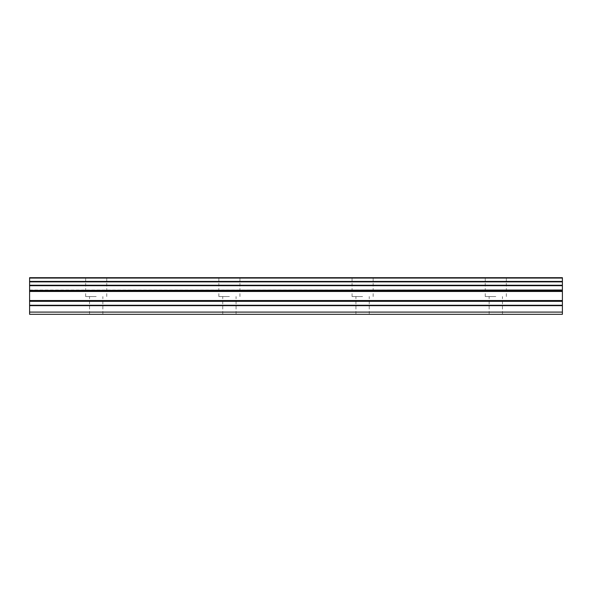 <?xml version="1.0" encoding="UTF-8"?>
<svg xmlns="http://www.w3.org/2000/svg" width="592" height="592" viewBox="0 0 592 592"><rect width="100%" height="100%" fill="white"/><g stroke="black" fill="none" stroke-linecap="round" stroke-linejoin="round"><path stroke-width="0.44" stroke-dasharray="2.96 2.22" d="M96.2 296.555L85.655 296.555L96.2 296.555M96.2 314.315L89.54 314.315L96.2 314.315M495.8 296.555L485.255 296.555L495.8 296.555M495.8 314.315L489.14 314.315L495.8 314.315M362.6 296.555L352.055 296.555L362.6 296.555M362.6 314.315L355.94 314.315L362.6 314.315M229.4 296.555L218.855 296.555L229.4 296.555M229.4 314.315L222.74 314.315L229.4 314.315M96.2 277.685L85.655 277.685L96.2 277.685M495.8 277.685L485.255 277.685L495.8 277.685M362.6 277.685L352.055 277.685L362.6 277.685M229.4 277.685L218.855 277.685L229.4 277.685M29.6 290.021L562.4 290.021L29.6 290.376L29.6 285.255L562.4 285.255L562.4 285.692L29.6 285.692M29.6 312.095L562.4 312.095L562.4 314.315L29.6 314.315L29.6 290.376M29.6 278.062L29.6 277.685L562.4 277.685L562.4 278.062L29.6 278.062L29.6 281.429L562.4 281.429L562.4 281.866L29.6 281.866L29.6 281.429M29.6 281.866L29.6 285.255M562.4 312.095L562.4 305.664L29.6 305.664M29.6 305.272L562.4 305.272L562.4 305.664M562.4 305.272L562.4 290.376M562.4 290.021L562.4 285.692M562.4 285.255L562.4 281.866M562.4 281.429L562.4 278.062M562.4 291.464L29.6 291.464M29.6 300.536L562.4 300.536M562.4 301.321L29.6 301.321M562.4 290.679L29.6 290.679M89.54 314.315L89.54 296.555M489.14 314.315L489.14 296.555M355.94 314.315L355.94 296.555M222.74 314.315L222.74 296.555M85.655 296.555L85.655 277.685M485.255 296.555L485.255 277.685M352.055 296.555L352.055 277.685M218.855 296.555L218.855 277.685M102.86 314.315L102.86 296.555M502.46 314.315L502.46 296.555M369.26 314.315L369.26 296.555M236.06 314.315L236.06 296.555M106.745 296.555L106.745 277.685M506.345 296.555L506.345 277.685M373.145 296.555L373.145 277.685M239.945 296.555L239.945 277.685"/><path stroke-width="0.89" d="M29.6 285.255L29.6 281.866L562.4 281.866L562.4 285.255L29.6 285.255L29.6 285.692L562.4 285.692L562.4 290.021L29.6 290.376L562.4 290.021M29.6 285.692L29.6 290.021M29.6 314.315L562.4 314.315L562.4 305.272L29.6 305.272L29.6 314.315M29.6 290.376L29.6 305.272M29.6 278.062L562.4 278.062L562.4 277.685L29.6 277.685L29.6 281.866M562.4 290.376L562.4 305.272M562.4 278.062L562.4 281.429L29.6 281.429M562.4 281.866L562.4 281.429M562.4 285.692L562.4 285.255M29.6 312.095L562.4 312.095M29.6 305.664L562.4 305.664M29.6 301.321L562.4 301.321M562.4 300.536L29.6 300.536M29.6 291.464L562.4 291.464M29.6 290.679L562.4 290.679"/></g></svg>
